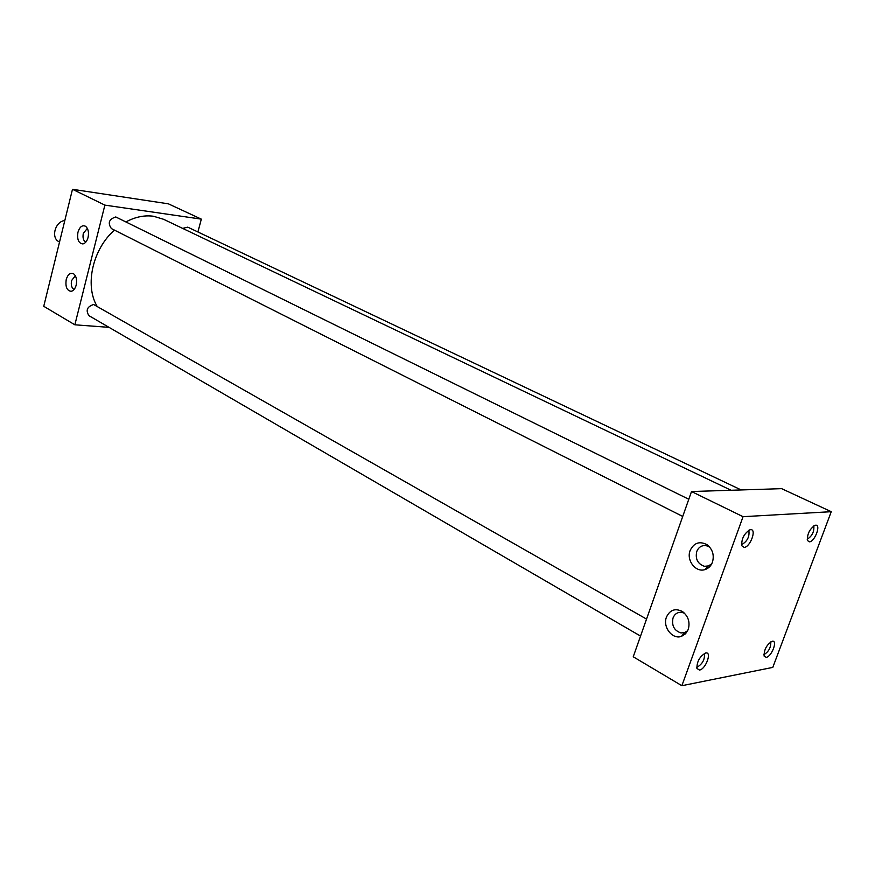 <?xml version="1.0" encoding="UTF-8"?>
<svg xmlns="http://www.w3.org/2000/svg" width="875" height="875" viewBox="0 0 875 875"><rect width="100%" height="100%" fill="white"/><g stroke="black" fill="none" stroke-linecap="round" stroke-linejoin="round"><path stroke-width="1.31" d="M684.556 613.277L681.8 612.347C677.666 611.964 674.745 613.834 673.028 617.969C671.508 625.636 674.177 630.634 681.012 632.953L684.545 632.669L687.761 630.612M666.444 617.127C662.452 626.959 672.405 639.833 681.472 636.355L685.562 633.784L688.264 629.409C690.211 622.081 688.264 616.131 682.423 611.538C675.27 607.95 669.944 609.809 666.444 617.127M709.636 547.061L706.158 545.628C701.728 545.158 698.589 547.127 696.73 551.545C695.166 559.059 697.747 563.981 704.463 566.311L708.159 566.081L711.692 563.894M690.123 550.55C686.153 560.372 695.822 572.852 705.031 569.57C708.531 568.422 711.003 565.95 712.458 562.166C714.405 555.067 712.611 549.259 707.066 544.731C699.573 540.837 693.919 542.773 690.123 550.55M75.348 275.778L71.575 280.558C70.787 284.998 71.63 287.962 74.102 289.472M66.237 279.486C65.22 286.803 66.894 290.752 71.247 291.309C73.533 290.752 75.173 288.684 76.191 285.086C77.175 279.825 76.3 276.052 73.544 273.744C70.328 272.377 67.889 274.291 66.237 279.486M87.347 228.386L83.311 233.352C82.523 237.748 83.344 240.68 85.772 242.178M77.963 232.214C76.923 239.477 78.575 243.381 82.906 243.939C85.291 243.381 87.008 241.227 88.069 237.475C89.064 232.28 88.222 228.55 85.52 226.264C82.217 224.831 79.691 226.822 77.963 232.214M696.708 667.22L697.167 667.177C702.592 663.873 704.998 659.323 704.364 653.505M705.709 653.012L705.491 653.056C699.705 656.491 696.85 661.62 696.916 668.434L699.497 670.053C705.764 669.244 712.239 651.492 705.709 653.012M763.864 654.653L763.952 654.642C768.742 651.689 771.017 647.434 770.766 641.878M772.231 641.277L772.056 641.309C766.653 644.722 764.006 649.633 764.094 656.064L766.227 657.344C771.761 656.644 778.028 639.909 772.231 641.277M741.53 544.622L741.705 544.611C747.403 541.308 749.777 536.539 748.803 530.283M750.586 529.681L749.853 529.823C744.078 533.586 741.388 538.891 741.781 545.737L744.144 547.4C750.258 547.291 756.995 528.85 750.586 529.681M815.631 525.186L815.041 525.295C809.627 528.992 807.1 534.078 807.472 540.542L809.397 541.844C814.789 541.778 821.297 524.42 815.631 525.186M640.533 636.081L88.977 315.7C85.531 310.406 87.073 306.677 93.614 304.5L646.538 619.073M682.73 516.436L111.431 228.594C107.516 223.048 108.959 219.177 115.763 216.956L688.789 499.264M182.656 228.386L187.753 227.15L741.18 489.945M126.109 221.823C135.384 216.891 144.506 215.031 153.475 216.245L163.603 219.297L731.073 490.262M681.866 685.705L633.238 656.786L691.513 491.531L781.637 488.655L831.25 511.689L772.8 667.395L681.866 685.705L743.05 516.688L831.25 511.689M109.025 327.348L74.856 324.8L104.88 205.122L201.327 219.133L197.914 231.973M96.895 305.944C84.634 284.998 92.761 249.003 114.472 230.125M691.513 491.531L743.05 516.688M104.88 205.122L72.483 189.295L43.75 306.305L74.856 324.8M72.483 189.295L168.405 203.842L201.327 219.133M807.188 539.219C812.142 536.102 814.352 531.661 813.794 525.886M64.805 220.544C55.169 221.364 50.641 237.913 58.964 241.719L59.533 242.014M685.562 632.253L681.012 632.953M684.545 632.669L681.472 636.355M708.717 565.884L704.463 566.311M708.159 566.081L705.031 569.57M72.778 290.686L71.247 291.309M84.383 243.37L82.906 243.939M709.57 546.984L707.066 544.731M683.867 612.642L682.423 611.538"/></g></svg>
